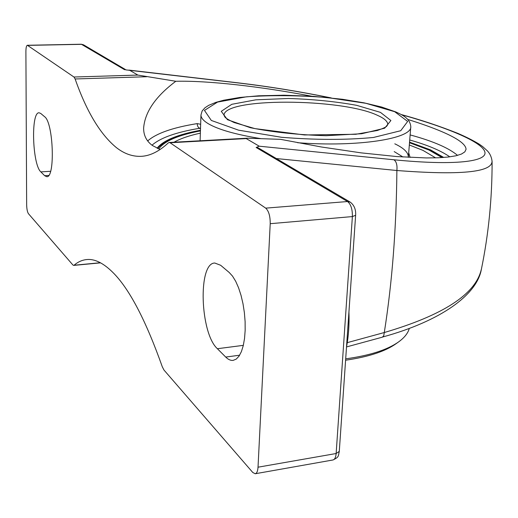 <?xml version="1.0" encoding="UTF-8"?>
<svg xmlns="http://www.w3.org/2000/svg" width="518" height="518" viewBox="0 0 518 518"><rect width="100%" height="100%" fill="white"/><g stroke="black" fill="none" stroke-linecap="round" stroke-linejoin="round"><path stroke-width="0.78" d="M263.021 150.686L256.902 147.183L256.138 147.488L259.162 148.413M276.353 158.553L396.885 170.506C397.384 165.074 396.387 161.493 393.9 159.771L259.22 146.193L256.902 147.183M481.261 269.6C475.479 294.256 443.155 315.235 384.291 332.53L347.261 342.651M125.641 69.859L239.07 83.042C268.557 86.532 299.028 91.466 330.478 97.837M200.654 124.268L197.164 123.614C172.857 127.532 156.358 133.307 147.669 140.941M200.518 128.205L199.417 128.173L198.31 127.279L197.507 125.809L197.164 123.614M200.447 130.277C177.668 134.453 163.215 140.43 157.09 148.213M443.751 157.453L430.587 149.89L409.557 142.126M407.815 119.457C421.005 123.543 432.297 127.583 441.699 131.591C457.782 138.455 465.902 144.367 466.058 149.326L464.821 151.884L461.454 154.06L455.918 155.788L448.206 157.038L438.351 157.77L426.424 157.945L396.892 156.572L361.156 152.868L321.471 147.002L280.581 139.342L247.274 138.196L246.225 138.584L259.22 146.193M160.133 149.488L152.454 145.526C146.516 141.2 143.57 135.399 143.628 128.114C144.891 112.005 155.62 96.393 175.809 81.274C208.301 80.497 260.658 86.519 311.836 96.238M256.138 147.488L347.539 201.534L265.708 208.139L170.092 142.761L246.225 138.584M175.803 81.274L137.84 75.071L73.957 77.02L27.37 45.273C26.437 45.59 25.952 47.682 25.9 51.547L26.651 204.765C26.774 209.071 27.37 212.043 28.438 213.688L72.908 264.996L73.673 265.41L100.596 262.853M265.708 208.139C268.758 210.981 270.26 216.168 270.215 223.692L258.022 467.197C257.763 471.134 256.831 473.316 255.244 473.75L252.784 472.487L163.966 370.027L162.315 366.835C146.251 321.581 130.271 290.63 114.381 273.983C104.286 263.468 95.034 258.663 86.623 259.57C82.116 260.023 77.92 261.914 74.042 265.242L73.673 265.41M73.957 77.02L75.129 78.969C86.512 111.435 100.233 134.285 116.285 147.533C124.236 153.781 132.576 156.714 141.304 156.326C150.142 155.886 159.13 151.418 168.266 142.923L169.192 142.476L170.092 142.761M40.857 171.892C32.375 164.782 30.698 111.894 39.083 112.782L40.76 113.468L44.606 116.712C53.438 122.468 55.348 178.069 46.743 176.69L44.658 175.693L40.857 171.892L50.576 171.29M217.392 348.718C200.09 333.236 197.772 263.021 214.763 263.021L220.662 265.274L229.209 272.487L232.524 276.113L235.684 281.268L238.558 287.762L241.032 295.357L243 303.762L244.379 312.632L245.111 321.62L245.163 330.342L244.535 338.455L243.266 345.642L241.401 351.605L239.031 356.144L236.247 359.097L233.171 360.373C230.717 360.67 228.231 359.563 225.719 357.064L217.392 348.718L243.331 345.351M137.84 75.071L129.623 70.254M382.375 337.173L383.76 335.703L384.291 332.53C392.139 282.886 396.341 228.878 396.885 170.506C459.952 175.362 491.666 172.358 492.029 161.506M174.048 142.21C180.394 138.617 189.161 135.593 200.349 133.152C189.154 135.593 180.387 138.61 174.035 142.21M409.324 144.995L422.953 150.375L435.644 157.867M408.702 152.771L410.088 157.433M409.324 144.988L422.953 150.369M394.198 151.586L402.991 157.012M394.794 143.816C403.93 148.142 408.449 152.596 408.352 157.174L408.339 157.336M409.272 328.477C407.97 333.223 404.416 337.697 398.607 341.899C387.302 349.89 369.658 355.536 345.694 358.851M345.597 360.211C368.324 356.921 385.107 351.45 395.946 343.79L398.368 342.068M259.129 148.394L350.252 202.143L347.539 201.534C350.893 204.254 352.512 209.272 352.376 216.582L336.143 453.515C335.806 457.355 334.751 459.505 332.977 459.971C339.361 456.934 338.118 456.131 339.284 451.398L336.143 453.515L258.022 467.197M457.543 155.387C453.412 151.884 447.733 148.517 440.507 145.293C431.999 141.524 421.879 138.066 410.133 134.926M409.725 139.996C427.415 144.962 440.766 150.576 449.792 156.844M152.014 145.195C160.457 137.775 176.36 132.135 199.721 128.283L200.498 128.762M339.284 451.398L355.626 215.281L352.376 216.582L270.215 223.692M27.674 45.377L81.669 44.328L83.515 44.813L81.32 44.224L124.67 69.755M75.129 78.969L146.639 76.735M401.385 114.666C447.397 127.519 481.947 141.893 484.822 151.845C487.833 161.7 454.623 165.799 393.9 159.771M100.382 262.736L74.042 265.242M238.649 82.906L239.07 83.042M48.692 175.44L44.658 175.693M239.633 355.206L225.719 357.064M200.097 140.779L200.965 114.951C200.913 117.787 203.341 120.7 208.249 123.685C218.279 129.578 235.709 134.538 260.554 138.578M297.572 142.715C358.191 147.306 412.101 138.656 410.793 126.683C410.062 117.851 401.275 114.53 395.661 111.875L381.617 107.025L364.024 102.836L342.456 99.275L313.494 96.348L283.968 95.208L258.676 95.798L239.704 97.475L223.744 100.214L215.844 102.376L208.702 105.335L204.966 107.776L202.143 110.969L200.965 114.951M394.697 111.707L407.666 121.439L400.738 130.717L373.433 137.477C345.894 140.067 315.274 140.009 281.565 137.289L238.597 130.18L211.312 120.448L204.461 110.412L217.547 102.085L246.439 96.814C271.659 95.072 298.595 95.325 327.246 97.565L365.922 103.309L394.697 111.707M380.465 112.38L356.52 105.296C335.366 101.496 312.678 99.223 288.448 98.485L255.834 99.825L231.792 104.306L221.27 111.325L227.441 119.684L250.349 127.7C273.161 132.258 298.439 134.933 326.172 135.703L361.726 133.728L384.667 128.205L390.896 120.526L380.465 112.38M377.654 115.417C384.453 118.447 387.827 121.523 387.768 124.65L386.693 126.25C385.742 127.214 382.621 128.632 377.318 130.51L355.762 134.285L304.513 134.958L254.921 128.606L234.142 122.539C228.995 120.085 225.958 118.305 225.026 117.191L224.048 115.495C222.766 97.468 341.75 98.057 377.654 115.417M158.748 148.944C164.219 141.155 178.108 135.14 200.427 130.899M409.505 142.741L428.891 150L441.99 157.576M348.938 311.991C349.372 324.592 348.569 336.201 346.523 346.833M350.252 202.143C354.221 205.212 356.015 209.589 355.626 215.281M126.003 69.872L83.515 44.813M255.244 473.75L332.977 459.971M169.192 142.476L247.274 138.196M382.821 336.965C440.915 320.972 476.78 294.897 481.313 269.613M382.368 337.166L346.516 346.937M492.1 161.506C492.158 198.355 488.565 234.376 481.326 269.567M492.1 161.493C491.627 157.317 490.106 153.833 487.535 151.029L482.698 146.613L479.15 144.114C473.212 140.514 466.096 136.927 457.789 133.346C439.445 126.055 420.538 119.768 401.081 114.497M331.293 97.928C299.469 91.472 268.622 86.474 238.759 82.932M238.61 82.906L128.904 70.085M27.37 45.273L81.32 44.224M410.78 126.819L408.339 157.323M442.715 157.53C434.978 151.981 423.918 147.008 409.518 142.612M200.434 130.769C178.321 134.887 164.038 140.779 157.589 148.446"/></g></svg>
